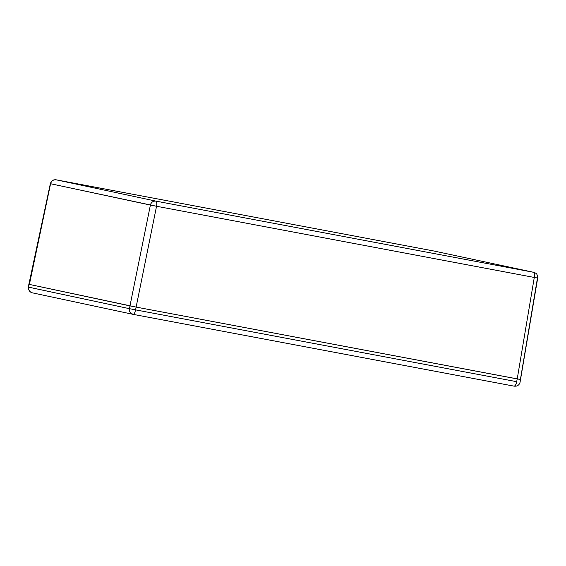 <?xml version="1.0" encoding="UTF-8"?>
<svg xmlns="http://www.w3.org/2000/svg" width="566" height="566" viewBox="0 0 566 566"><rect width="100%" height="100%" fill="white"/><g stroke="black" fill="none" stroke-linecap="round" stroke-linejoin="round"><path stroke-width="0.85" d="M29.404 284.387L50.572 183.752L29.085 284.351L129.968 305.895L150.393 205.069L50.346 183.681L28.88 284.309L133.279 306.553L520.607 379.517M533.83 272.345A4.988 4.754 -77.9 0 0 533.823 272.338A4.988 4.754 102.1 0 0 533.717 272.317L155.975 201.135A4.988 1.514 100.7 0 1 156.541 206.265C157.001 203.314 156.817 201.602 155.975 201.135C153.124 200.888 151.264 202.196 150.393 205.069A4.988 4.754 -77.9 0 1 155.975 201.135L56.161 179.818A4.988 4.754 102.1 0 0 50.572 183.752L156.541 206.265L534.283 277.453A4.988 1.514 -79.3 0 0 533.717 272.317L433.896 251.007L56.161 179.818L155.975 201.135L533.717 272.317A4.988 4.754 -77.9 0 1 533.823 272.338L534.997 272.748C535.627 273.611 537.162 272.472 537.7 278.048L534.283 277.453L517.225 378.909L136.123 307.09L517.225 378.909L534.283 277.453L156.541 206.265L136.123 307.09L156.541 206.265L150.393 205.069L129.968 305.895L136.123 307.09L29.085 284.351L28.371 287.111L129.487 308.682L129.968 305.895L136.123 307.09L135.578 309.871L516.68 381.689L517.225 378.909L520.409 379.475L537.467 278.012A4.988 4.754 -77.9 0 1 537.467 278.012L537.467 278.012M50.898 183.752L50.572 183.752C51.442 180.879 53.303 179.571 56.161 179.818L56.133 179.818A4.988 1.514 100.7 0 1 56.161 179.818L433.896 251.007A4.988 1.514 -79.3 0 0 433.881 251A4.988 1.514 -79.3 0 0 433.874 251L434.002 251.028A4.988 4.754 102.1 0 0 433.896 251.007L533.717 272.317A4.988 1.514 100.7 0 1 534.283 277.453L537.155 277.941M434.108 251.049A4.988 4.754 102.1 0 0 434.002 251.028L56.147 179.818L53.805 179.938C53.989 179.882 51.52 180.186 50.346 183.681M518.109 379.078L136.123 307.09L135.578 309.871L129.487 308.682L129.968 305.895L29.085 284.351L28.597 287.139C28.357 290.132 29.609 292.035 32.368 292.841L133.222 314.378L514.232 386.175C515.428 385.637 516.249 384.144 516.68 381.689L517.225 378.909M32.368 292.841C29.609 292.035 28.357 290.132 28.597 287.139L129.487 308.682C128.906 311.109 130.152 313.005 133.222 314.378C130.152 313.005 128.906 311.109 129.487 308.682L135.578 309.871C134.92 312.779 134.135 314.279 133.222 314.378C134.135 314.279 134.92 312.779 135.578 309.871L516.68 381.689C516.249 384.144 515.428 385.637 514.232 386.175L516.142 386.161C518.215 385.637 519.517 384.356 520.048 382.319L537.7 278.048M533.823 272.338L434.002 251.028M28.859 284.302L28.371 287.111C26.92 288.596 31.25 293.436 32.262 292.82M133.236 314.378L514.239 386.182"/></g></svg>
